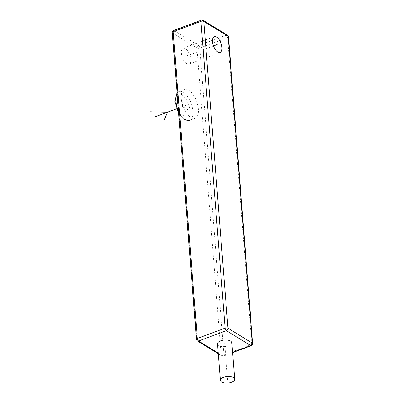 <?xml version="1.0" encoding="UTF-8"?>
<svg xmlns="http://www.w3.org/2000/svg" width="403" height="403" viewBox="0 0 403 403"><rect width="100%" height="100%" fill="white"/><g stroke="black" fill="none" stroke-linecap="round" stroke-linejoin="round"><path stroke-width="0.3" stroke-dasharray="2.02 1.51" d="M217.514 343.855A7.183 3.269 175.5 0 0 221.433 346.419A7.183 3.269 175.5 0 0 228.697 345.754A7.183 3.269 175.5 0 0 231.836 342.731M186.619 63.644A8.413 3.975 -110.4 0 1 181.652 55.397A8.413 3.975 -110.4 0 1 183.093 48.289A8.413 3.975 -110.4 0 1 185.44 48.708A8.413 3.975 -110.4 0 1 190.407 56.954A8.413 3.975 -110.4 0 1 188.962 64.062A8.413 3.975 -110.4 0 1 186.619 63.644M181.174 98.624A15.39 7.274 -110.4 0 1 184.418 89.476A15.39 7.274 -110.4 0 1 193.082 94.599A15.39 7.274 -110.4 0 1 198.397 109.183A15.39 7.274 -110.4 0 1 195.153 118.331A15.39 7.274 -110.4 0 1 186.488 113.203A15.39 7.274 -110.4 0 1 181.174 98.624M186.03 56.178L213.494 45.957M189.788 103.903L184.362 105.924M224.678 343.291L227.544 379.727M181.949 97.445L183.385 115.661M176.927 103.032L188.408 110.069M182.665 106.553L176.529 108.835M197.394 340.933A2.05 1.547 121.5 0 1 196.77 339.815L172.63 33.051A2.05 1.547 121.5 0 1 174.182 30.598L201.979 20.251L226.315 35.177L198.518 45.519L174.182 30.598A2.05 0.972 69.6 0 0 173.607 30.497M201.409 20.15A2.05 0.972 -110.4 0 1 201.979 20.251A2.05 1.547 121.5 0 1 203.198 20.326M227.534 35.247A2.05 1.547 -58.5 0 0 226.315 35.177A2.05 0.972 -110.4 0 1 227.609 37.701A2.05 0.932 175.5 0 0 228.506 36.834M252.646 343.598A2.05 0.932 -4.5 0 1 251.749 344.464L223.952 354.806L199.807 48.043L227.609 37.701L251.749 344.464A2.05 0.972 -110.4 0 1 251.316 345.683M218.24 353.038L222.945 355.925A2.05 0.972 69.6 0 0 223.519 356.025A2.05 0.972 69.6 0 0 223.952 354.806A2.05 0.932 -4.5 0 1 221.106 354.736A2.05 1.547 -58.5 0 0 221.731 355.854A2.05 1.547 -58.5 0 0 222.945 355.925L232.596 352.338M172.277 32.578A2.05 0.932 175.5 0 0 172.63 33.051L196.966 47.972L221.106 354.736L196.77 339.815A2.05 0.932 -4.5 0 1 196.422 339.341M196.966 47.972A2.05 0.932 175.5 0 0 199.807 48.043A2.05 0.972 69.6 0 0 198.518 45.519A2.05 1.547 -58.5 0 0 196.966 47.972M178.413 110.568A15.39 7.274 69.6 0 0 189.727 120.346A15.39 7.274 69.6 0 0 192.972 111.203A15.39 7.274 69.6 0 0 192.926 110.709A15.39 7.274 69.6 0 0 178.992 91.496A15.39 7.274 69.6 0 0 177.043 93.143M190.125 111.127A13.339 6.302 69.6 0 0 181.733 94.71A13.339 6.302 69.6 0 0 175.204 101.979A13.339 6.302 69.6 0 0 183.597 118.391A13.339 6.302 69.6 0 0 190.125 111.127M218.295 353.748L221.731 355.854A2.05 2.05 0 0 0 223.519 356.025L232.617 352.64M183.093 48.289L214.285 36.683M188.962 64.062L220.154 52.455M184.418 89.476L178.992 91.496L177.018 92.816M195.153 118.331L187.959 120.668L185.244 120.054L182.005 117.752L178.63 113.303"/><path stroke-width="0.6" d="M216.633 37.101A8.413 3.975 69.6 0 0 214.285 36.683A8.413 3.975 69.6 0 0 212.844 43.791A8.413 3.975 69.6 0 0 217.806 52.037A8.413 3.975 69.6 0 0 220.154 52.455A8.413 3.975 69.6 0 0 221.595 45.348A8.413 3.975 69.6 0 0 216.633 37.101M234.707 379.163L231.836 342.731A7.183 3.269 175.5 0 0 227.922 340.167A7.183 3.269 175.5 0 0 220.658 340.827A7.183 3.269 175.5 0 0 217.514 343.855L220.386 380.291A7.183 3.269 -4.5 0 1 223.529 377.263A7.183 3.269 -4.5 0 1 230.788 376.598A7.183 3.269 -4.5 0 1 234.707 379.163A7.183 3.269 -4.5 0 1 231.564 382.19A7.183 3.269 -4.5 0 1 224.3 382.85A7.183 3.269 -4.5 0 1 220.386 380.291M213.494 45.957L217.217 44.572M176.529 108.835L155.543 116.643M164.127 120.235L167.411 112.23L150.354 111.792M227.534 35.247A2.05 2.05 0 0 1 228.506 36.834A2.05 0.932 175.5 0 0 228.153 36.366A2.05 1.547 -58.5 0 0 227.534 35.247L203.198 20.326A2.05 1.547 121.5 0 1 203.817 21.445L227.962 328.208A2.05 1.547 121.5 0 1 226.41 330.656A2.05 0.972 -110.4 0 1 225.116 328.133A2.05 0.932 -4.5 0 1 227.962 328.208L252.298 343.129L228.153 36.366L203.817 21.445A2.05 0.932 175.5 0 0 200.976 21.369A2.05 0.972 -110.4 0 1 201.409 20.15L173.607 30.497A2.05 0.972 69.6 0 0 173.174 31.716L197.319 338.48L225.116 328.133L200.976 21.369L173.174 31.716A2.05 0.932 175.5 0 0 172.277 32.578L196.422 339.341A2.05 0.932 -4.5 0 1 197.319 338.48A2.05 0.972 69.6 0 0 198.608 341.003A2.05 1.547 121.5 0 1 197.394 340.933L218.295 353.748M232.617 352.64L251.316 345.683A2.05 0.972 -110.4 0 1 250.747 345.583L226.41 330.656L198.608 341.003L218.24 353.038M232.596 352.338L250.747 345.583A2.05 1.547 -58.5 0 0 252.298 343.129A2.05 0.932 -4.5 0 1 252.646 343.598L228.506 36.834M177.043 93.143A15.39 7.274 69.6 0 0 175.753 100.644A15.39 7.274 69.6 0 0 175.794 101.133A15.39 7.274 69.6 0 0 178.413 110.568M251.316 345.683A2.05 2.05 0 0 0 252.646 343.598M173.607 30.497A2.05 2.05 0 0 0 172.277 32.578M196.422 339.341A2.05 2.05 0 0 0 197.394 340.933M178.63 113.303L174.852 101.506L177.018 92.816M203.198 20.326A2.05 2.05 0 0 0 201.409 20.15"/></g></svg>

